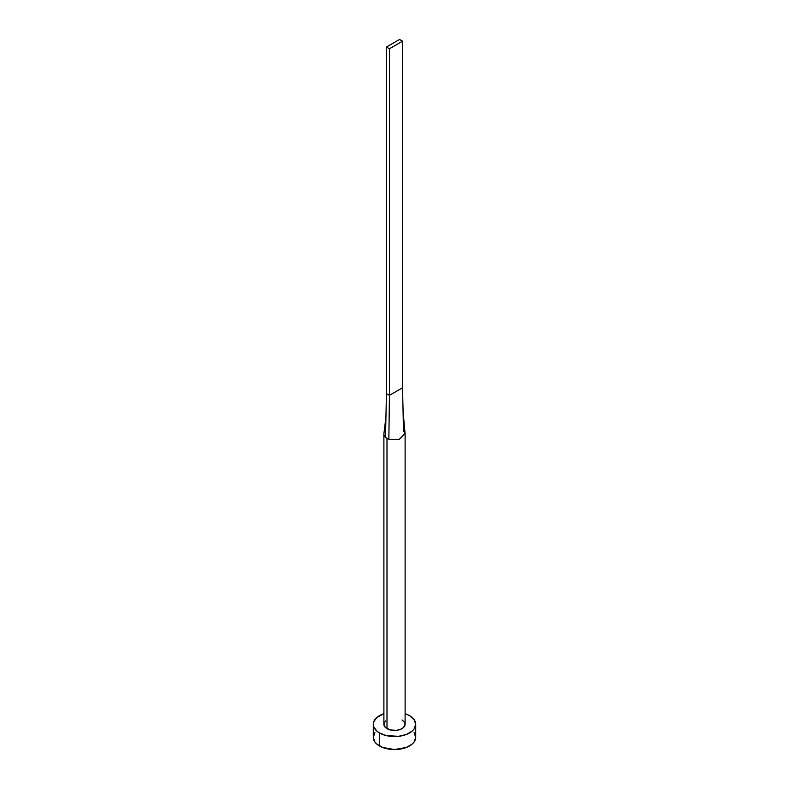 <?xml version="1.0" encoding="UTF-8"?>
<svg xmlns="http://www.w3.org/2000/svg" width="789" height="789" viewBox="0 0 789 789"><rect width="100%" height="100%" fill="white"/><g stroke="black" fill="none" stroke-linecap="round" stroke-linejoin="round"><path stroke-width="1.18" d="M383.888 434.029A10.612 6.125 180 0 1 383.927 433.467A10.612 6.125 0 0 0 385.515 437.284A10.612 6.125 0 0 0 386.995 438.359A10.612 6.125 180 0 1 385.515 437.284A10.612 6.125 180 0 1 383.888 434.029L383.888 724.302A10.612 6.125 0 0 0 386.995 728.632L386.995 438.359A10.612 6.125 0 0 0 388.859 439.217L399.086 439.552L405.082 433.605L403.071 411.513L402.568 387.774L403.485 430.764L405.073 433.506L399.175 439.522L388.859 439.217A10.612 6.125 180 0 1 386.995 438.359L386.995 728.632A10.612 6.125 0 0 0 398.563 729.963A10.612 6.125 0 0 0 405.112 724.302L403.327 727.705L400.398 729.391L396.571 730.308L390.437 729.963L385.673 727.705L384.095 725.495L384.095 723.099L385.673 720.899M374.893 732.606L373.276 737.301A21.224 12.249 0 0 0 379.489 745.96L379.489 732.961L386.373 735.624L398.642 736.315L406.296 734.49L412.144 731.107L414.107 728.987L415.724 724.302L414.107 719.607L409.511 715.633L405.112 713.69A21.224 12.249 180 0 1 409.511 715.633A21.224 12.249 180 0 1 415.724 724.302A21.224 12.249 180 0 1 402.627 735.624A21.224 12.249 180 0 1 379.489 732.961L379.489 745.96A21.224 12.249 0 0 0 402.627 748.613A21.224 12.249 0 0 0 415.724 737.301L414.107 732.606M379.489 732.961A21.224 12.249 180 0 1 373.276 724.302A21.224 12.249 180 0 1 383.888 713.69L376.856 717.487L373.68 721.905L373.68 726.689L376.856 731.107L379.489 732.961M402.005 719.962L404.303 721.955L405.112 724.302L405.112 434.029M373.276 724.302L373.276 737.301L374.893 741.985L376.856 744.106L382.704 747.489L394.5 749.55L406.296 747.489L412.144 744.106L414.107 741.985L415.724 737.301L415.724 724.302M385.515 437.284L386.432 393.622L385.515 437.284M388.859 439.217L389.431 395.358L386.432 393.622L386.432 47.034L386.432 393.622L389.431 395.358L388.859 439.217M402.568 387.774L389.431 395.358L389.431 48.76L402.568 41.186L402.568 387.774L389.431 395.358L389.431 48.76L402.568 41.186L399.569 39.45L386.432 47.034L389.431 48.76L386.432 47.034L399.569 39.45L402.568 41.186L402.568 387.774M383.927 433.526L385.939 417.016"/></g></svg>
